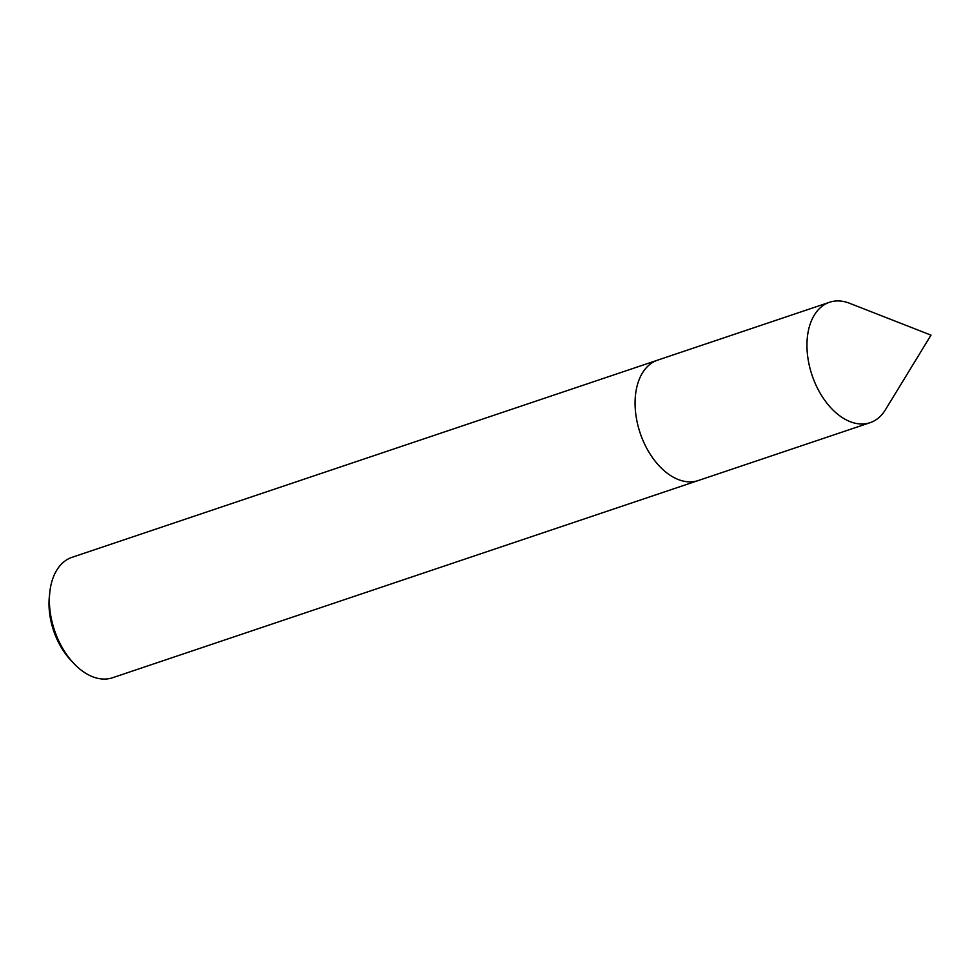 <?xml version="1.0" encoding="UTF-8"?>
<svg xmlns="http://www.w3.org/2000/svg" width="980" height="980" viewBox="0 0 980 980"><rect width="100%" height="100%" fill="white"/><g stroke="black" fill="none" stroke-linecap="round" stroke-linejoin="round"><path stroke-width="1.47" d="M657.017 360.358L72.018 557.326A63.529 39.898 71.4 0 0 49.809 592.251A63.529 39.898 71.4 0 0 49.392 600.311A63.529 39.898 71.4 0 0 73.757 663.374A63.529 39.898 71.4 0 0 112.565 677.744L697.564 480.764M49.809 592.251L49.38 596.355A57.171 35.905 71.4 0 0 49 603.607A57.171 35.905 71.4 0 0 70.928 660.373L73.757 663.374M635.383 410.326A63.529 39.898 71.4 0 0 650.108 454.059M849.844 421.535A63.529 39.898 71.4 0 0 870.118 422.674A63.529 39.898 71.4 0 0 885.393 409.812L931 335.135L849.525 303.261A63.529 39.898 71.4 0 0 829.57 302.257A63.529 39.898 71.4 0 0 808.243 360.138A63.529 39.898 71.4 0 0 849.844 421.535M829.57 302.257L657.715 360.113A63.541 39.898 71.4 0 0 636.363 418.007A63.541 39.898 71.4 0 0 677.989 479.416A63.541 39.898 71.4 0 0 698.262 480.543L870.118 422.674"/></g></svg>
